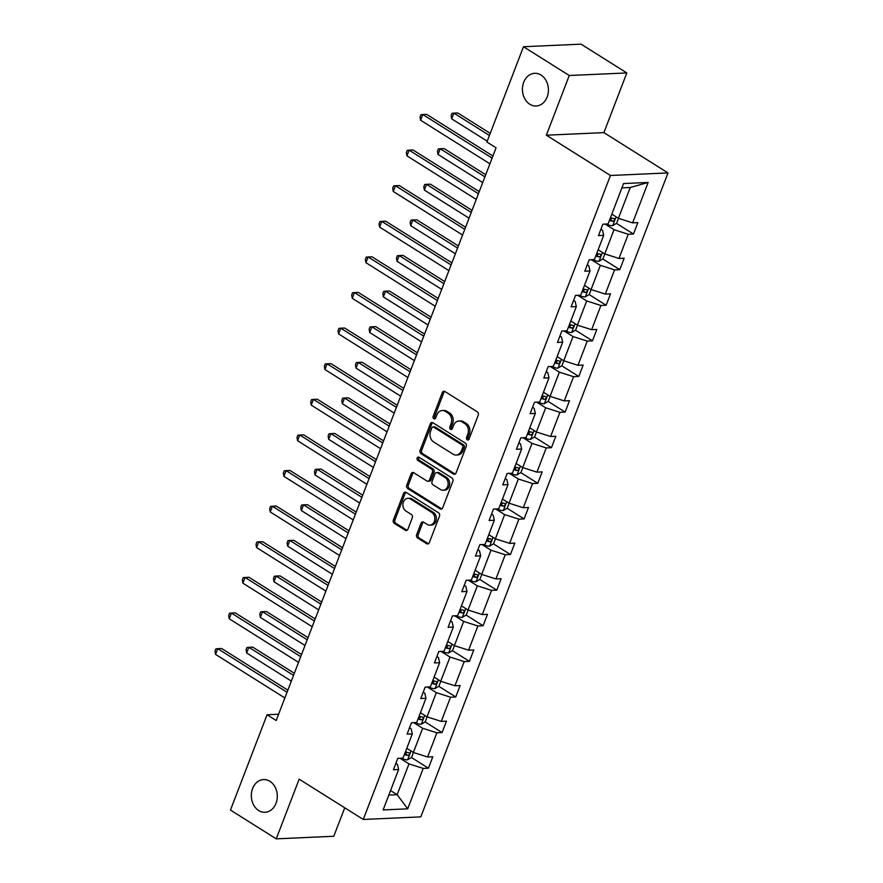 <?xml version="1.0" encoding="UTF-8"?>
<svg xmlns="http://www.w3.org/2000/svg" width="883" height="883" viewBox="0 0 883 883"><rect width="100%" height="100%" fill="white"/><g stroke="black" fill="none" stroke-linecap="round" stroke-linejoin="round"><path stroke-width="1.32" d="M269.922 781.312A16.369 12.991 -92.6 0 0 263.576 779.568A16.369 12.991 -92.6 0 0 251.567 792.415A16.369 12.991 -92.6 0 0 258.708 810.539A16.369 12.991 -92.6 0 0 265.043 812.272A16.369 12.991 -92.6 0 0 277.063 799.424A16.369 12.991 -92.6 0 0 269.922 781.312M541.036 75.044A16.369 12.991 -92.6 0 0 534.69 73.3A16.369 12.991 -92.6 0 0 522.681 86.148A16.369 12.991 -92.6 0 0 529.811 104.26A16.369 12.991 -92.6 0 0 536.158 106.004A16.369 12.991 -92.6 0 0 548.166 93.157A16.369 12.991 -92.6 0 0 541.036 75.044M467.228 439.8A1.755 1.391 -92.6 0 0 469.094 439.028L478.233 415.22A2.506 1.987 -92.6 0 0 477.295 411.853L444.933 391.511A2.506 1.987 -92.6 0 0 442.284 392.615L433.145 416.423A1.755 1.391 -92.6 0 0 435.661 418.001L436.842 414.922A8.035 6.369 -92.6 0 1 442.228 410.518A8.035 6.369 -92.6 0 1 445.341 411.368L448.045 413.067A8.035 6.369 -92.6 0 1 451.036 423.851L449.855 426.93A1.755 1.391 -92.6 0 0 452.372 428.52L453.553 425.429A8.035 6.369 -92.6 0 1 458.95 421.025A8.035 6.369 -92.6 0 1 462.063 421.886L464.756 423.575A8.035 6.369 -92.6 0 1 467.758 434.359L466.577 437.438A1.755 1.391 -92.6 0 0 467.228 439.8M416.666 534.634A2.506 1.987 -92.6 0 0 417.604 538.001L426.677 543.707A2.506 1.987 -92.6 0 0 429.337 542.604L439.48 516.158A2.506 1.987 -92.6 0 0 438.542 512.791L406.191 492.449A2.506 1.987 -92.6 0 0 403.531 493.553L393.388 519.999A2.506 1.987 -92.6 0 0 394.315 523.365L405.286 530.264A2.506 1.987 -92.6 0 0 407.946 529.149L412.284 517.835A2.506 1.987 -92.6 0 0 411.346 514.469L405.915 511.047A6.711 5.331 -92.6 0 1 402.979 503.619A6.711 5.331 -92.6 0 1 407.913 498.343A6.711 5.331 -92.6 0 1 410.518 499.061L431.82 512.449A6.711 5.331 -92.6 0 1 434.745 519.877A6.711 5.331 -92.6 0 1 429.811 525.153A6.711 5.331 -92.6 0 1 427.217 524.436L423.663 522.206A2.506 1.987 -92.6 0 0 421.003 523.321L416.666 534.634L418.222 534.557A2.506 1.987 -92.6 0 0 419.16 537.935L428.233 543.641A2.506 1.987 -92.6 0 0 428.421 543.74M299.16 779.159L276.247 838.85L230.463 810.064L267.052 714.766L276.202 720.517L496.058 147.792L486.897 142.031L523.487 46.733L569.27 75.508L546.356 135.198L610.451 175.496L363.266 819.457L299.16 779.159M453.432 474.028A2.506 1.987 -92.6 0 0 456.081 472.913L466.235 446.478A2.506 1.987 -92.6 0 0 465.297 443.1L432.935 422.758A2.506 1.987 -92.6 0 0 430.286 423.873L420.131 450.308A2.506 1.987 -92.6 0 0 421.07 453.685L453.432 474.028L454.988 473.961A2.506 1.987 -92.6 0 0 455.164 474.061M452.858 481.312L442.714 507.758A2.506 1.987 -92.6 0 1 440.054 508.873L407.692 488.531A2.506 1.987 -92.6 0 1 406.754 485.153L411.103 473.84A2.506 1.987 -92.6 0 1 413.763 472.725L426.886 480.981A2.506 1.987 -92.6 0 0 429.535 479.866L432.416 472.361A2.506 1.987 -92.6 0 0 431.478 468.994L417.825 460.407A1.755 1.391 -92.6 0 1 419.028 457.262L451.919 477.946A2.506 1.987 -92.6 0 1 452.858 481.312M276.247 838.85L333.796 836.267L344.734 807.802M546.356 135.198L603.906 132.627L626.82 72.936L569.27 75.508M626.82 72.936L581.036 44.15L523.487 46.733M395.871 763.387L397.471 764.391L398.63 769.523L393.421 769.755L397.803 758.342L403.012 758.111L412.306 733.916L407.096 734.148L411.478 722.736L416.688 722.504L425.97 698.298L420.761 698.53L425.142 687.117L430.352 686.886L439.646 662.692L434.436 662.923L438.818 651.511L444.028 651.279L453.31 627.085L448.1 627.316L452.482 615.904L457.692 615.672L466.986 591.467L461.776 591.709L466.158 580.286L471.367 580.054L480.65 555.86L475.44 556.091L479.822 544.679L485.032 544.447L494.325 520.253L489.116 520.484L493.498 509.072L498.707 508.84L507.99 484.646L502.78 484.877L507.162 473.465L512.372 473.222L521.665 449.028L516.445 449.259L520.827 437.847L526.047 437.615L535.33 413.421L530.12 413.652L534.502 402.24L539.712 402.008L548.994 377.814L543.785 378.045L548.166 366.633L553.376 366.401L562.67 342.196L557.46 342.427L561.842 331.015L567.052 330.783L576.334 306.589L571.124 306.82L575.506 295.408L580.716 295.176L590.01 270.982L584.8 271.213L589.182 259.801L594.391 259.569L603.674 235.364L598.464 235.606L602.846 224.183L608.056 223.951L623.564 183.554L648.144 182.45L632.636 222.858L637.846 222.615L633.464 234.039L628.255 234.271L618.961 258.465L624.171 258.233L619.789 269.646L614.579 269.878L605.296 294.072L610.506 293.84L606.124 305.253L600.915 305.485L591.621 329.69L596.831 329.447L592.46 340.86L587.239 341.103L577.957 365.297L583.166 365.065L578.784 376.478L573.575 376.71L564.281 400.904L569.502 400.672L565.12 412.085L559.91 412.317L550.617 436.511L555.826 436.279L551.445 447.692L546.235 447.924L536.952 472.129L542.162 471.897L537.78 483.31L532.57 483.542L523.277 507.736L528.487 507.504L524.105 518.917L518.895 519.149L509.612 543.343L514.822 543.111L510.44 554.524L505.231 554.756L495.937 578.961L501.147 578.718L496.765 590.142L491.555 590.374L482.273 614.568L487.482 614.336L483.1 625.749L477.891 625.981L468.597 650.175L473.807 649.943L469.425 661.356L464.215 661.588L454.933 685.793L460.142 685.55L455.76 696.963L450.551 697.206L441.257 721.4L446.467 721.168L442.085 732.581L436.875 732.813L427.593 757.007L432.802 756.775L428.421 768.188L423.211 768.42L407.703 808.828L383.123 809.932L398.63 769.523M610.451 175.496L668.001 172.925L420.816 816.874L363.266 819.457M413.685 722.636L422.659 728.265L413.365 752.471L406.776 748.32M413.365 752.471L427.593 757.007M422.659 728.265L436.875 732.813M409.535 727.78L411.147 728.784L412.306 733.916M427.361 687.018L436.323 692.658L427.041 716.853L420.44 712.713M427.041 716.853L441.257 721.4M436.323 692.658L450.551 697.206M423.211 692.162L424.811 693.177L425.97 698.298M441.025 651.411L449.999 657.051L440.705 681.246L434.116 677.095M440.705 681.246L454.933 685.793M449.999 657.051L464.215 661.588M436.875 656.555L438.487 657.559L439.646 662.692M454.701 615.804L463.663 621.433L454.381 645.639L447.78 641.488M454.381 645.639L468.597 650.175M463.663 621.433L477.891 625.981M450.551 620.948L452.151 621.952L453.31 627.085M468.365 580.197L477.328 585.826L468.045 610.021L461.456 605.881M468.045 610.021L482.273 614.568M477.328 585.826L491.555 590.374M464.215 585.33L465.827 586.345L466.986 591.467M482.041 544.579L491.003 550.219L481.71 574.414L475.12 570.275M481.71 574.414L495.937 578.961M491.003 550.219L505.231 554.756M477.891 549.723L479.491 550.738L480.65 555.86M495.705 508.972L504.668 514.612L495.385 538.807L488.796 534.656M495.385 538.807L509.612 543.343M504.668 514.612L518.895 519.149M491.555 514.116L493.167 515.12L494.325 520.253M509.381 473.365L518.343 478.994L509.049 503.189L502.46 499.05M509.049 503.189L523.277 507.736M518.343 478.994L532.57 483.542M505.231 478.498L506.831 479.513L507.99 484.646M523.045 437.747L532.008 443.387L522.725 467.582L516.125 463.443M522.725 467.582L536.952 472.129M532.008 443.387L546.235 447.924M518.895 442.891L520.506 443.906L521.665 449.028M536.721 402.14L545.683 407.78L536.389 431.975L529.8 427.825M536.389 431.975L550.617 436.511M545.683 407.78L559.91 412.317M532.57 407.284L534.171 408.288L535.33 413.421M550.385 366.533L559.347 372.162L550.065 396.368L543.464 392.218M550.065 396.368L564.281 400.904M559.347 372.162L573.575 376.71M546.235 371.677L547.835 372.681L548.994 377.814M564.06 330.915L573.023 336.555L563.729 360.75L557.14 356.611M563.729 360.75L577.957 365.297M573.023 336.555L587.239 341.103M559.899 336.059L561.511 337.074L562.67 342.196M577.725 295.308L586.687 300.948L577.405 325.143L570.804 320.993M577.405 325.143L591.621 329.69M586.687 300.948L600.915 305.485M573.575 300.452L575.175 301.456L576.334 306.589M591.389 259.701L600.363 265.33L591.069 289.536L584.48 285.386M591.069 289.536L605.296 294.072M600.363 265.33L614.579 269.878M587.239 264.845L588.851 265.849L590.01 270.982M605.065 224.083L614.027 229.723L604.745 253.918L598.144 249.779M604.745 253.918L618.961 258.465M614.027 229.723L628.255 234.271M600.915 229.227L602.515 230.242L603.674 235.364M648.144 182.45L630.241 187.494L618.409 218.311L611.82 214.161M618.409 218.311L632.636 222.858M603.906 132.627L668.001 172.925M278.62 714.248L267.052 714.766M388.829 795.064L397.151 794.7L408.984 763.883L400.021 758.243M390.562 790.55L397.151 794.7L407.703 808.828M630.241 187.494L621.908 187.869M408.984 763.883L423.211 768.42M609.877 219.205L610.606 219.657M616.466 223.355L633.464 234.039M596.213 254.823L596.93 255.275M602.802 258.962L619.789 269.646M582.537 290.43L583.266 290.882M589.127 294.569L606.124 305.253M568.873 326.037L569.59 326.489M575.462 330.187L592.46 340.86M555.197 361.655L555.926 362.107M561.787 365.794L578.784 376.478M541.533 397.262L542.25 397.714M548.122 401.401L565.12 412.085M527.868 432.869L528.586 433.321M534.458 437.008L551.445 447.692M514.193 468.476L514.91 468.939M520.782 472.626L537.78 483.31M500.529 504.094L501.246 504.546M507.118 508.233L524.105 518.917M486.853 539.701L487.571 540.153M493.442 543.84L510.44 554.524M473.189 575.308L473.906 575.76M479.778 579.458L496.765 590.142M459.513 610.926L460.242 611.378M466.103 615.065L483.1 625.749M445.849 646.533L446.566 646.985M452.438 650.672L469.425 661.356M432.173 682.14L432.902 682.592M438.763 686.29L455.76 696.963M418.509 717.758L419.226 718.21M425.098 721.897L442.085 732.581M404.833 753.365L405.562 753.817M411.423 757.504L428.421 768.188M468.674 439.657A1.755 1.391 -92.6 0 1 468.133 437.372L469.315 434.293A8.035 6.369 -92.6 0 0 466.312 423.509L464.756 423.575M458.95 421.025L460.507 420.959A8.035 6.369 -92.6 0 1 463.619 421.809L466.312 423.509M442.228 410.518L443.785 410.452A8.035 6.369 -92.6 0 1 446.897 411.301L449.602 413.001A8.035 6.369 -92.6 0 1 452.593 423.785L451.412 426.864A1.755 1.391 -92.6 0 0 451.964 429.149M444.756 391.401A2.506 1.987 -92.6 0 0 443.84 392.549L434.701 416.357A1.755 1.391 -92.6 0 0 435.242 418.641M432.747 422.659A2.506 1.987 -92.6 0 0 431.831 423.807L421.688 450.242A2.506 1.987 -92.6 0 0 422.626 453.619L454.988 473.961M462.769 447.361A1.755 1.391 -92.6 0 0 462.118 444.999L433.708 427.14A1.755 1.391 -92.6 0 0 431.853 427.924L430.606 431.169A8.035 6.369 -92.6 0 0 433.608 441.953L453.023 454.16A8.035 6.369 -92.6 0 0 456.136 455.021A8.035 6.369 -92.6 0 0 461.522 450.606L462.769 447.361L464.326 447.284A1.755 1.391 -92.6 0 0 463.674 444.933L462.118 444.999M433.034 426.953L434.591 426.886A1.755 1.391 -92.6 0 1 435.264 427.074L463.674 444.933M456.136 455.021L457.681 454.944A8.035 6.369 -92.6 0 0 463.078 450.54L461.522 450.606M464.326 447.284L463.078 450.54M413.575 472.626A2.506 1.987 -92.6 0 0 412.659 473.774L408.31 485.087A2.506 1.987 -92.6 0 0 409.248 488.454L441.61 508.796A2.506 1.987 -92.6 0 0 441.798 508.906M427.858 481.246L429.414 481.18A2.506 1.987 -92.6 0 0 431.092 479.8L433.972 472.295A2.506 1.987 -92.6 0 0 433.034 468.917L419.381 460.33L417.825 460.407M419.138 457.339A1.755 1.391 -92.6 0 0 419.381 460.33M440.496 489.535A6.711 5.331 -92.6 0 0 443.1 490.253A6.711 5.331 -92.6 0 0 448.034 484.988A6.711 5.331 -92.6 0 0 445.098 477.548L437.593 472.835A2.506 1.987 -92.6 0 0 434.933 473.939L432.052 481.456A2.506 1.987 -92.6 0 0 432.99 484.822L440.496 489.535M443.1 490.253L444.657 490.186A6.711 5.331 -92.6 0 0 449.579 484.91A6.711 5.331 -92.6 0 0 446.655 477.482L445.098 477.548M436.621 472.571L438.178 472.493A2.506 1.987 -92.6 0 1 439.149 472.769L446.655 477.482M423.476 522.107A2.506 1.987 -92.6 0 0 422.56 523.244L418.222 534.557M429.811 525.153L431.368 525.087A6.711 5.331 -92.6 0 0 436.301 519.811A6.711 5.331 -92.6 0 0 433.365 512.383L431.82 512.449M407.913 498.343L409.469 498.277A6.711 5.331 -92.6 0 1 412.063 498.994L433.365 512.383M406.003 492.35A2.506 1.987 -92.6 0 0 405.087 493.487L394.933 519.932A2.506 1.987 -92.6 0 0 395.871 523.299L406.842 530.186A2.506 1.987 -92.6 0 0 407.03 530.297M618.497 218.333L616.599 223.267L612.614 225.695A6.777 1.987 -159 0 1 607.051 224.47L605.97 224.05M490.231 133.366L457.78 112.969L453.895 113.134L451.699 118.852L487.228 141.181M609.425 220.386A6.777 1.987 21 0 0 612.89 221.269C614.734 220.485 615.087 219.58 613.939 218.531A6.777 1.987 -159 0 1 610.473 217.648M612.25 218.189L610.252 219.613A3.455 1.015 -159 0 1 609.778 219.47M489.414 135.474L453.895 113.134L452.019 113.3L451.147 115.585L451.699 118.852M492.902 155.993L426.677 114.36L422.791 114.536L492.096 158.101M420.595 120.243L420.043 116.975L420.915 114.691L422.791 114.536L420.595 120.243L489.91 163.808M604.822 253.951L602.934 258.885L598.939 261.302A6.777 1.987 -159 0 1 593.387 260.077L592.305 259.657M485.716 174.735L444.116 148.576L440.22 148.752L438.034 154.459L482.714 182.549M595.76 256.004A6.777 1.987 21 0 0 599.215 256.876C601.069 256.103 601.411 255.187 600.263 254.138A6.777 1.987 -159 0 1 596.809 253.266M598.586 253.796L596.577 255.22A3.455 1.015 -159 0 1 596.113 255.077M484.91 176.843L440.22 148.752L438.354 148.918L437.471 151.192L438.034 154.459M591.157 289.558L589.259 294.492L585.274 296.909A6.777 1.987 -159 0 1 579.712 295.684L578.641 295.264M472.041 210.342L430.44 184.183L426.555 184.359L424.359 190.066L469.05 218.156M582.085 291.611A6.777 1.987 21 0 0 585.55 292.483C587.394 291.71 587.747 290.794 586.599 289.745A6.777 1.987 -159 0 1 583.144 288.873M584.91 289.414L582.912 290.827A3.455 1.015 -159 0 1 582.438 290.695M471.235 212.45L426.555 184.359L424.679 184.525L423.807 186.81L424.359 190.066M479.237 191.611L413.001 149.967L409.116 150.143L478.431 193.719M406.931 155.849L406.368 152.593L407.24 150.309L409.116 150.143L406.931 155.849L476.235 199.426M465.562 227.218L399.337 185.585L395.452 185.75L464.756 229.326M393.255 191.456L392.703 188.2L393.575 185.916L395.452 185.75L393.255 191.456L462.571 235.033M577.482 325.165L575.595 330.099L571.61 332.527A6.777 1.987 -159 0 1 566.047 331.302L564.965 330.882M458.376 245.949L416.776 219.801L412.891 219.966L410.694 225.673L455.374 253.763M568.42 327.218A6.777 1.987 21 0 0 571.875 328.101C573.729 327.317 574.071 326.412 572.924 325.352A6.777 1.987 -159 0 1 569.469 324.48M571.246 325.021L569.237 326.445A3.455 1.015 -159 0 1 568.773 326.302M457.571 248.057L412.891 219.966L411.014 220.132L410.142 222.417L410.694 225.673M451.897 262.825L385.661 221.192L381.776 221.368L451.092 264.933M379.591 227.074L379.028 223.807L379.911 221.523L381.776 221.368L379.591 227.074L448.895 270.639M563.818 360.783L561.919 365.717L557.935 368.134A6.777 1.987 -159 0 1 552.372 366.909L551.301 366.489M444.712 281.556L403.101 255.408L399.215 255.584L397.03 261.291L441.71 289.381M554.745 362.836A6.777 1.987 21 0 0 558.211 363.708C560.054 362.935 560.407 362.019 559.259 360.97A6.777 1.987 -159 0 1 555.804 360.087M557.57 360.628L555.573 362.052A3.455 1.015 -159 0 1 555.098 361.909M443.895 283.675L399.215 255.584L397.339 255.739L396.467 258.024L397.03 261.291M438.233 298.432L371.997 256.798L368.112 256.975L437.416 300.551M365.915 262.681L365.363 259.425L366.235 257.141L368.112 256.975L365.915 262.681L435.231 306.258M550.142 396.39L548.255 401.324L544.27 403.741A6.777 1.987 -159 0 1 538.707 402.516L537.626 402.096M431.036 317.174L389.436 291.015L385.551 291.191L383.354 296.898L428.034 324.988M541.08 398.443A6.777 1.987 21 0 0 544.535 399.315C546.389 398.542 546.743 397.626 545.595 396.577A6.777 1.987 -159 0 1 542.129 395.705M543.906 396.235L541.908 397.659A3.455 1.015 -159 0 1 541.434 397.527M430.231 319.282L385.551 291.191L383.675 291.357L382.803 293.642L383.354 296.898M424.557 334.05L358.321 292.405L354.436 292.582L423.752 336.158M352.251 298.288L351.688 295.032L352.571 292.748L354.436 292.582L352.251 298.288L421.555 341.864M536.478 431.997L534.579 436.93L530.595 439.359A6.777 1.987 -159 0 1 525.043 438.134L523.961 437.714M417.372 352.781L375.761 326.633L371.875 326.798L369.69 332.505L414.37 360.595M527.405 434.05A6.777 1.987 21 0 0 530.871 434.933C532.714 434.149 533.067 433.233 531.919 432.184A6.777 1.987 -159 0 1 528.464 431.312M530.23 431.853L528.233 433.266A3.455 1.015 -159 0 1 527.758 433.134M416.555 354.889L371.875 326.798L370.01 326.964L369.127 329.249L369.69 332.505M410.893 369.657L344.657 328.023L340.772 328.2L410.076 371.765M338.575 333.906L338.023 330.639L338.895 328.355L340.772 328.2L338.575 333.906L407.891 377.471M522.813 467.615L520.915 472.548L516.93 474.966A6.777 1.987 -159 0 1 511.367 473.741L510.286 473.321M403.697 388.388L362.096 362.24L358.211 362.416L356.015 368.123L400.694 396.202M513.74 469.668A6.777 1.987 21 0 0 517.195 470.54C519.049 469.756 519.403 468.851 518.255 467.802A6.777 1.987 -159 0 1 514.789 466.919M516.566 467.46L514.568 468.884A3.455 1.015 -159 0 1 514.094 468.741M402.891 390.496L358.211 362.416L356.335 362.571L355.463 364.856L356.015 368.123M397.218 405.264L330.993 363.63L327.096 363.807L396.412 407.372M324.911 369.513L324.348 366.246L325.231 363.973L327.096 363.807L324.911 369.513L394.215 413.089M509.138 503.222L507.25 508.155L503.255 510.573A6.777 1.987 -159 0 1 497.703 509.348L496.621 508.928M390.032 424.006L348.421 397.847L344.536 398.023L342.35 403.73L387.03 431.82M500.076 505.275A6.777 1.987 21 0 0 503.531 506.147C505.374 505.374 505.727 504.458 504.579 503.409A6.777 1.987 -159 0 1 501.125 502.537M502.891 503.067L500.893 504.491A3.455 1.015 -159 0 1 500.429 504.359M389.215 426.114L344.536 398.023L342.67 398.189L341.787 400.463L342.35 403.73M383.553 440.882L317.317 399.237L313.432 399.414L382.736 442.99M311.235 405.12L310.684 401.864L311.556 399.58L313.432 399.414L311.235 405.12L380.551 448.696M495.473 538.829L493.575 543.762L489.59 546.191A6.777 1.987 -159 0 1 484.027 544.954L482.946 544.546M376.357 459.613L334.756 433.454L330.871 433.63L328.675 439.337L373.354 467.427M486.401 540.882A6.777 1.987 21 0 0 489.855 541.754C491.71 540.981 492.063 540.065 490.915 539.016A6.777 1.987 -159 0 1 487.449 538.144M489.226 538.685L487.228 540.098A3.455 1.015 -159 0 1 486.754 539.966M375.551 461.721L330.871 433.63L328.995 433.796L328.123 436.081L328.675 439.337M369.878 476.489L303.653 434.855L299.756 435.021L369.072 478.597M297.571 440.727L297.008 437.471L297.891 435.187L299.756 435.021L297.571 440.727L366.875 484.303M481.798 574.447L479.911 579.369L475.915 581.798A6.777 1.987 -159 0 1 470.363 580.572L469.281 580.153M362.692 495.22L321.092 469.072L317.196 469.248L315.01 474.955L359.69 503.034M472.736 576.489A6.777 1.987 21 0 0 476.191 577.372C478.034 576.588 478.387 575.683 477.239 574.634A6.777 1.987 -159 0 1 473.785 573.751M475.551 574.292L473.553 575.716A3.455 1.015 -159 0 1 473.089 575.573M361.875 497.328L317.196 469.248L315.33 469.403L314.447 471.688L315.01 474.955M356.213 512.096L289.977 470.462L286.092 470.639L355.396 514.204M283.896 476.345L283.344 473.078L284.216 470.805L286.092 470.639L283.896 476.345L353.211 519.91M468.133 610.054L466.235 614.987L462.25 617.405A6.777 1.987 -159 0 1 456.688 616.179L455.606 615.76M349.017 530.838L307.416 504.679L303.531 504.855L301.335 510.562L346.015 538.652M459.061 612.107A6.777 1.987 21 0 0 462.526 612.979C464.37 612.206 464.723 611.29 463.575 610.241A6.777 1.987 -159 0 1 460.109 609.369M461.886 609.899L459.888 611.323A3.455 1.015 -159 0 1 459.414 611.179M348.211 532.946L303.531 504.855L301.655 505.021L300.783 507.295L301.335 510.562M342.538 547.714L276.313 506.069L272.417 506.246L341.732 549.822M270.231 511.952L269.668 508.696L270.551 506.412L272.417 506.246L270.231 511.952L339.536 555.528M454.458 645.661L452.571 650.594L448.575 653.012A6.777 1.987 -159 0 1 443.023 651.786L441.941 651.367M335.352 566.445L293.752 540.286L289.856 540.462L287.67 546.169L332.35 574.259M445.396 647.714A6.777 1.987 21 0 0 448.851 648.586C450.705 647.813 451.047 646.897 449.9 645.848A6.777 1.987 -159 0 1 446.445 644.976M448.211 645.517L446.213 646.93A3.455 1.015 -159 0 1 445.749 646.798M334.536 568.553L289.856 540.462L287.99 540.628L287.107 542.913L287.67 546.169M328.873 583.321L262.637 541.687L258.752 541.853L328.057 585.429M256.556 547.559L256.004 544.303L256.876 542.019L258.752 541.853L256.556 547.559L325.871 591.135M440.794 681.268L438.895 686.201L434.911 688.63A6.777 1.987 -159 0 1 429.348 687.404L428.266 686.985M321.677 602.051L280.077 575.904L276.191 576.069L273.995 581.776L318.686 609.866M431.721 683.321A6.777 1.987 21 0 0 435.187 684.204C437.03 683.42 437.383 682.515 436.235 681.455A6.777 1.987 -159 0 1 432.769 680.583M434.546 681.124L432.549 682.548A3.455 1.015 -159 0 1 432.074 682.404M320.871 604.16L276.191 576.069L274.315 576.235L273.443 578.52L273.995 581.776M315.198 618.928L248.973 577.294L245.088 577.471L314.392 621.036M242.891 583.177L242.339 579.91L243.211 577.625L245.088 577.471L242.891 583.177L312.207 626.742M427.118 716.886L425.231 721.819L421.235 724.237A6.777 1.987 -159 0 1 415.683 723.011L414.602 722.592M308.012 637.658L266.412 611.511L262.516 611.687L260.33 617.394L305.01 645.484M418.056 718.939A6.777 1.987 21 0 0 421.511 719.811C423.365 719.038 423.708 718.122 422.56 717.073A6.777 1.987 -159 0 1 419.105 716.19M420.882 716.731L418.873 718.155A3.455 1.015 -159 0 1 418.41 718.011M307.207 639.778L262.516 611.687L260.651 611.853L259.768 614.126L260.33 617.394M301.533 654.535L235.297 612.901L231.412 613.078L300.728 656.654M229.227 618.784L228.664 615.528L229.536 613.244L231.412 613.078L229.227 618.784L298.531 662.36M413.454 752.493L411.555 757.426L407.571 759.844A6.777 1.987 -159 0 1 402.008 758.618L400.937 758.199M294.337 673.276L252.737 647.118L248.851 647.294L246.655 653.001L291.346 681.091M404.381 754.546A6.777 1.987 21 0 0 407.847 755.418C409.69 754.645 410.043 753.729 408.895 752.68A6.777 1.987 -159 0 1 405.44 751.808M407.206 752.338L405.209 753.762A3.455 1.015 -159 0 1 404.734 753.629M293.531 675.385L248.851 647.294L246.975 647.46L246.103 649.745L246.655 653.001M287.858 690.153L221.633 648.508L217.748 648.685L287.052 692.261M215.551 654.391L214.999 651.135L215.871 648.85L217.748 648.685L215.551 654.391L284.867 697.967M469.315 434.293L467.758 434.359M463.619 421.809L462.063 421.886M451.412 426.864L449.855 426.93M452.593 423.785L451.036 423.851M449.602 413.001L448.045 413.067M446.897 411.301L445.341 411.368M434.701 416.357L433.145 416.423M443.84 392.549L442.284 392.615M468.133 437.372L466.577 437.438M422.626 453.619L421.07 453.685M421.688 450.242L420.131 450.308M431.831 423.807L430.286 423.873M435.264 427.074L433.708 427.14M441.61 508.796L440.054 508.873M409.248 488.454L407.692 488.531M408.31 485.087L406.754 485.153M412.659 473.774L411.103 473.84M431.092 479.8L429.535 479.866M433.972 472.295L432.416 472.361M433.034 468.917L431.478 468.994M439.149 472.769L437.593 472.835M422.56 523.244L421.003 523.321M412.063 498.994L410.518 499.061M406.842 530.186L405.286 530.264M395.871 523.299L394.315 523.365M394.933 519.932L393.388 519.999M405.087 493.487L403.531 493.553M428.233 543.641L426.677 543.707M419.16 537.935L417.604 538.001M612.714 225.629L616.08 216.854M610.252 219.613L612.89 221.269M599.049 261.247L602.416 252.461M596.577 255.22L599.215 256.876M585.374 296.854L588.751 288.068M582.912 290.827L585.55 292.483M571.709 332.461L575.076 323.686M569.237 326.445L571.875 328.101M558.034 368.079L561.411 359.293M555.573 362.052L558.211 363.708M544.37 403.686L547.736 394.9M541.908 397.659L544.535 399.315M530.694 439.293L534.072 430.507M528.233 433.266L530.871 434.933M517.03 474.899L520.396 466.125M514.568 468.884L517.195 470.54M503.354 510.517L506.732 501.732M500.893 504.491L503.531 506.147M489.69 546.124L493.056 537.339M487.228 540.098L489.855 541.754M476.014 581.731L479.392 572.957M473.553 575.716L476.191 577.372M462.35 617.349L465.716 608.564M459.888 611.323L462.526 612.979M448.674 652.956L452.052 644.171M446.213 646.93L448.851 648.586M435.01 688.563L438.376 679.789M432.549 682.548L435.187 684.204M421.346 724.181L424.712 715.396M418.873 718.155L421.511 719.811M407.67 759.788L411.048 751.003M405.209 753.762L407.847 755.418"/></g></svg>
